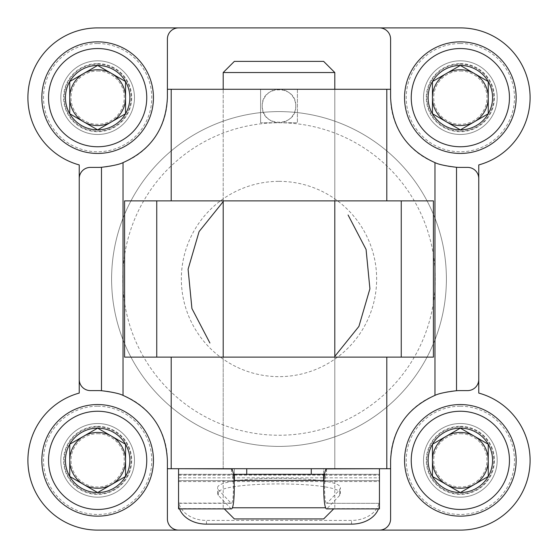 <?xml version="1.0" encoding="UTF-8"?>
<svg xmlns="http://www.w3.org/2000/svg" width="558" height="558" viewBox="0 0 558 558"><rect width="100%" height="100%" fill="white"/><g stroke="black" fill="none" stroke-linecap="round" stroke-linejoin="round"><path stroke-width="0.42" stroke-dasharray="2.79 2.09" d="M260.586 122.76L260.586 89.28L223.2 89.28L334.8 89.28L297.414 89.28L297.414 122.76L297.414 89.28L260.586 89.28L260.586 122.76L297.414 122.76L260.586 122.76M390.6 89.28L167.4 89.28M433.413 357.12L124.587 357.12M433.413 200.88L124.587 200.88M279 181.35A97.65 97.65 0 0 1 363.565 327.825A97.65 97.65 0 0 1 194.435 327.825A97.65 97.65 0 0 1 279 181.35M223.2 357.12L334.8 357.12L223.2 357.12L223.2 468.72L334.8 468.72L223.2 468.72L223.2 357.12M334.8 200.88L223.2 200.88L334.8 200.88L334.8 89.28L334.8 200.88M97.65 530.1L460.35 530.1A69.75 69.75 0 0 0 478.764 393.076L478.764 164.924A69.75 69.75 0 0 0 460.35 27.9L97.65 27.9A69.75 69.75 0 0 0 79.236 164.924L79.236 393.076A69.75 69.75 0 0 0 97.65 530.1M79.236 379.44A11.16 11.16 0 0 0 90.396 390.6L97.65 390.6A69.75 69.75 0 0 1 167.4 460.35L167.4 518.94A11.16 11.16 0 0 0 178.56 530.1M379.44 530.1A11.16 11.16 0 0 0 390.6 518.94L390.6 460.35A69.75 69.75 0 0 1 460.35 390.6L467.604 390.6A11.16 11.16 0 0 0 478.764 379.44M478.764 178.56A11.16 11.16 0 0 0 467.604 167.4L460.35 167.4A69.75 69.75 0 0 1 390.6 97.65L390.6 39.06A11.16 11.16 0 0 0 379.44 27.9M178.56 27.9A11.16 11.16 0 0 0 167.4 39.06L167.4 97.65A69.75 69.75 0 0 1 97.65 167.4L90.396 167.4A11.16 11.16 0 0 0 79.236 178.56M134.478 97.65A36.828 36.828 0 0 0 79.236 65.753A36.828 36.828 0 0 0 79.236 129.547A36.828 36.828 0 0 0 134.478 97.65A36.828 36.828 0 0 0 79.236 65.753A36.828 36.828 0 0 0 79.236 129.547A36.828 36.828 0 0 0 134.478 97.65M497.178 97.65A36.828 36.828 0 0 0 441.936 65.753A36.828 36.828 0 0 0 441.936 129.547A36.828 36.828 0 0 0 497.178 97.65A36.828 36.828 0 0 0 441.936 65.753A36.828 36.828 0 0 0 441.936 129.547A36.828 36.828 0 0 0 497.178 97.65M497.178 460.35A36.828 36.828 0 0 0 441.936 428.453A36.828 36.828 0 0 0 441.936 492.247A36.828 36.828 0 0 0 497.178 460.35A36.828 36.828 0 0 0 441.936 428.453A36.828 36.828 0 0 0 441.936 492.247A36.828 36.828 0 0 0 497.178 460.35M134.478 460.35A36.828 36.828 0 0 0 79.236 428.453A36.828 36.828 0 0 0 79.236 492.247A36.828 36.828 0 0 0 134.478 460.35A36.828 36.828 0 0 0 79.236 428.453A36.828 36.828 0 0 0 79.236 492.247A36.828 36.828 0 0 0 134.478 460.35M279 111.6A167.4 167.4 0 0 1 423.975 362.7A167.4 167.4 0 0 1 134.025 362.7A167.4 167.4 0 0 1 279 111.6A167.4 167.4 0 0 1 423.975 362.7A167.4 167.4 0 0 1 134.025 362.7A167.4 167.4 0 0 1 279 111.6M390.6 468.72L167.4 468.72M334.8 468.72L223.2 468.72L334.8 468.72L334.8 357.12L334.8 468.72M223.2 72.54L334.8 72.54M262.26 106.02C261.249 127.608 296.737 127.587 295.74 106.027C296.758 84.453 261.263 84.425 262.26 106.02A16.74 16.74 0 0 0 279 122.76A16.74 16.74 0 0 0 295.74 106.02A16.74 16.74 0 0 0 279 89.28A16.74 16.74 0 0 0 262.26 106.02M234.36 61.38L323.64 61.38M323.64 474.3L323.64 468.72L379.44 468.72L379.44 474.3L326.786 474.3C323.87 473.596 323.87 504.02 326.786 503.316L379.44 503.316L379.44 474.3L323.64 474.3L323.64 468.72L234.36 468.72L323.64 468.72L323.64 474.3L234.36 474.3L234.36 468.72L234.36 474.3L234.36 468.72L178.56 468.72L178.56 474.3L234.36 474.3M323.64 480.438L234.36 480.438L323.64 480.438M234.074 480.438L323.926 480.438M232.247 507.78L325.753 507.78M334.8 480.438L334.8 507.78L333.684 508.896M234.36 518.94L323.64 518.94M326.786 503.316L379.44 503.316L379.44 475.032L379.44 503.114M179.578 508.896A27.9 20.806 0 0 1 178.56 503.33L178.56 475.032L178.56 503.316L178.56 480.612L379.44 480.654L379.44 508.896M379.44 480.654L379.44 503.33A27.9 20.806 0 0 1 378.422 508.896M178.56 480.654L178.56 508.896M231.214 503.316L178.56 503.316L178.56 474.3L231.214 474.3C234.13 473.596 234.13 504.02 231.214 503.316L218.359 489.778L217.62 488.18C214.656 474.97 343.344 474.97 340.38 488.18L339.641 489.778L327.162 503.114M178.56 499.612A27.9 20.806 180 0 0 206.46 520.419L351.54 520.419A27.9 20.806 180 0 0 379.44 499.612M231.528 468.72L326.472 468.72M323.64 468.72L234.36 468.72M326.786 474.3L324.61 474.3M231.626 468.894L231.493 474.3L233.39 474.3M231.626 474.3L231.214 474.3M231.214 508.896L218.359 495.434L218.359 489.778M218.359 495.434L217.62 493.844C214.656 480.626 343.344 480.626 340.38 493.844L339.641 495.434L326.786 508.896M460.35 41.85A55.8 55.8 0 0 1 508.673 125.55A55.8 55.8 0 0 1 412.027 125.55A55.8 55.8 0 0 1 460.35 41.85M460.35 43.524A54.126 54.126 0 0 1 507.222 124.713A54.126 54.126 0 0 1 413.478 124.713A54.126 54.126 0 0 1 460.35 43.524M460.35 63.612A34.038 34.038 0 0 1 489.826 114.669A34.038 34.038 0 0 1 430.874 114.669A34.038 34.038 0 0 1 460.35 63.612M460.35 64.17A33.48 33.48 0 0 1 489.345 114.39A33.48 33.48 0 0 1 431.355 114.39A33.48 33.48 0 0 1 460.35 64.17A33.48 33.48 0 0 1 489.345 114.39A33.48 33.48 0 0 1 431.355 114.39A33.48 33.48 0 0 1 460.35 64.17M460.35 71.019A26.631 26.631 0 0 1 483.416 110.965A26.631 26.631 0 0 1 437.284 110.965A26.631 26.631 0 0 1 460.35 71.019M97.65 41.85A55.8 55.8 0 0 1 145.973 125.55A55.8 55.8 0 0 1 49.327 125.55A55.8 55.8 0 0 1 97.65 41.85M97.65 43.524A54.126 54.126 0 0 1 144.522 124.713A54.126 54.126 0 0 1 50.778 124.713A54.126 54.126 0 0 1 97.65 43.524M97.65 63.612A34.038 34.038 0 0 1 127.126 114.669A34.038 34.038 0 0 1 68.174 114.669A34.038 34.038 0 0 1 97.65 63.612M97.65 64.17A33.48 33.48 0 0 1 126.645 114.39A33.48 33.48 0 0 1 68.655 114.39A33.48 33.48 0 0 1 97.65 64.17A33.48 33.48 0 0 1 126.645 114.39A33.48 33.48 0 0 1 68.655 114.39A33.48 33.48 0 0 1 97.65 64.17M97.65 71.019A26.631 26.631 0 0 1 120.716 110.965A26.631 26.631 0 0 1 74.584 110.965A26.631 26.631 0 0 1 97.65 71.019M460.35 404.55A55.8 55.8 0 0 1 508.673 488.25A55.8 55.8 0 0 1 412.027 488.25A55.8 55.8 0 0 1 460.35 404.55M460.35 406.224A54.126 54.126 0 0 1 507.222 487.413A54.126 54.126 0 0 1 413.478 487.413A54.126 54.126 0 0 1 460.35 406.224M460.35 426.312A34.038 34.038 0 0 1 489.826 477.369A34.038 34.038 0 0 1 430.874 477.369A34.038 34.038 0 0 1 460.35 426.312M460.35 426.87A33.48 33.48 0 0 1 489.345 477.09A33.48 33.48 0 0 1 431.355 477.09A33.48 33.48 0 0 1 460.35 426.87A33.48 33.48 0 0 1 489.345 477.09A33.48 33.48 0 0 1 431.355 477.09A33.48 33.48 0 0 1 460.35 426.87M460.35 433.719A26.631 26.631 0 0 1 483.416 473.665A26.631 26.631 0 0 1 437.284 473.665A26.631 26.631 0 0 1 460.35 433.719M97.65 404.55A55.8 55.8 0 0 1 145.973 488.25A55.8 55.8 0 0 1 49.327 488.25A55.8 55.8 0 0 1 97.65 404.55M97.65 406.224A54.126 54.126 0 0 1 144.522 487.413A54.126 54.126 0 0 1 50.778 487.413A54.126 54.126 0 0 1 97.65 406.224M97.65 426.312A34.038 34.038 0 0 1 127.126 477.369A34.038 34.038 0 0 1 68.174 477.369A34.038 34.038 0 0 1 97.65 426.312M97.65 426.87A33.48 33.48 0 0 1 126.645 477.09A33.48 33.48 0 0 1 68.655 477.09A33.48 33.48 0 0 1 97.65 426.87A33.48 33.48 0 0 1 126.645 477.09A33.48 33.48 0 0 1 68.655 477.09A33.48 33.48 0 0 1 97.65 426.87M97.65 433.719A26.631 26.631 0 0 1 120.716 473.665A26.631 26.631 0 0 1 74.584 473.665A26.631 26.631 0 0 1 97.65 433.719M279 122.76A156.24 156.24 0 0 1 414.308 357.12A156.24 156.24 0 0 1 143.692 357.12A156.24 156.24 0 0 1 279 122.76M178.56 477.829L379.44 477.829M178.56 481.547L379.44 481.547M178.56 508.617L230.691 508.617M327.309 508.617L379.44 508.617M178.56 503.114L230.838 503.114M178.56 475.151L233.523 475.151M234.36 475.151L323.64 475.151M324.477 475.151L379.44 475.151M339.641 495.434L339.641 489.778M326.374 468.894L326.374 474.3M206.46 524.136L206.46 520.419M351.54 524.136L351.54 520.419M223.2 200.88L223.2 89.28L223.2 200.88M223.2 480.438L223.2 507.78L224.316 508.896M178.56 475.032L233.502 475.032M234.36 475.032L323.64 475.032M324.498 475.032L379.44 475.032M178.56 480.612L379.44 480.612M340.38 493.844L340.38 488.18M217.62 493.844L217.62 488.18M231.493 468.783L231.493 474.3M326.507 468.783L326.507 474.3"/><path stroke-width="0.84" d="M79.236 379.44A11.16 11.16 0 0 0 90.396 390.6L97.65 390.6A69.75 69.75 0 0 1 101.479 390.705C112.36 392.037 119.545 393.599 123.039 395.385C151.085 407.989 165.872 429.639 167.4 460.35L167.4 468.72L171.201 468.72L171.201 357.12L433.413 357.12L433.413 200.88L171.201 200.88L171.201 89.28L167.4 89.28L167.4 97.65C165.872 128.361 151.085 150.011 123.039 162.615C119.545 164.401 112.36 165.963 101.479 167.295A69.75 69.75 0 0 1 97.65 167.4L90.396 167.4A11.16 11.16 0 0 0 79.236 178.56L79.236 393.076A69.75 69.75 0 0 0 97.65 530.1L460.35 530.1A69.75 69.75 0 0 0 478.764 393.076L478.764 164.924A69.75 69.75 0 0 0 460.35 27.9L97.65 27.9A69.75 69.75 0 0 0 79.236 164.924L79.236 178.56M171.201 89.28L390.6 89.28L390.6 39.06A11.16 11.16 0 0 0 379.44 27.9M156.749 200.88L156.749 357.12M171.201 357.12L124.587 357.12L124.587 200.88L171.201 200.88M401.251 200.88L401.251 357.12M334.8 356.381L358.906 326.423L369.912 288.779L366.076 249.468L348.094 215.004M223.2 201.619L199.094 231.577L188.088 269.221L191.924 308.532L209.906 342.996M167.4 468.72L167.4 518.94A11.16 11.16 0 0 0 178.56 530.1M379.44 530.1A11.16 11.16 0 0 0 390.6 518.94L390.6 460.35C392.128 429.639 406.915 407.989 434.961 395.385L434.961 162.615C438.455 164.401 445.64 165.963 456.521 167.295A69.75 69.75 0 0 0 460.35 167.4L467.604 167.4A11.16 11.16 0 0 1 478.764 178.56M434.961 162.615C406.915 150.011 392.128 128.361 390.6 97.65L390.6 89.28M178.56 27.9A11.16 11.16 0 0 0 167.4 39.06L167.4 89.28M171.201 468.72L390.6 468.72M478.764 379.44A11.16 11.16 0 0 1 467.604 390.6L460.35 390.6A69.75 69.75 0 0 0 456.521 390.705C445.64 392.037 438.455 393.599 434.961 395.385M334.8 72.54L223.2 72.54L234.36 61.38L323.64 61.38L334.8 72.54L334.8 89.28M334.8 200.88L334.8 357.12M323.64 474.3L323.64 480.438M323.926 480.438L234.074 480.438M325.753 507.78L232.247 507.78M333.684 508.896L323.64 518.94L234.36 518.94L224.316 508.896M379.44 508.896L379.44 468.72L326.374 468.894C322.601 471.057 323.005 509.935 326.786 508.896L379.44 508.896M178.56 508.896L178.56 468.72L231.626 468.894C235.399 471.057 234.995 509.935 231.214 508.896L178.56 508.896M378.422 508.896A27.9 20.806 0 0 1 351.54 524.136L206.46 524.136A27.9 20.806 0 0 1 179.578 508.896M311.266 468.72L311.266 474.3L324.61 474.3M311.266 474.3L233.39 474.3M488.25 113.755L460.35 129.868L432.45 113.755L432.45 81.545L460.35 65.432L488.25 81.545L488.25 113.755A32.218 32.218 0 0 1 432.45 113.755A32.218 32.218 0 0 1 460.35 65.432A32.218 32.218 0 0 1 488.25 113.755L488.25 81.545L460.35 65.432L432.45 81.545L432.45 113.755L446.4 121.811A27.9 27.9 0 0 1 446.4 73.489A27.9 27.9 0 0 1 488.25 97.65A27.9 27.9 0 0 1 474.3 121.811L488.25 113.755M460.35 48.546A49.104 49.104 0 0 1 502.877 122.202A49.104 49.104 0 0 1 417.823 122.202A49.104 49.104 0 0 1 460.35 48.546M460.35 41.85A55.8 55.8 0 0 1 508.673 125.55A55.8 55.8 0 0 1 412.027 125.55A55.8 55.8 0 0 1 460.35 41.85M474.3 121.811A27.9 27.9 0 0 1 446.4 121.811L460.35 129.868L474.3 121.811M125.55 113.755L97.65 129.868L69.75 113.755L69.75 81.545L97.65 65.432L125.55 81.545L125.55 113.755A32.218 32.218 0 0 1 69.75 113.755A32.218 32.218 0 0 1 97.65 65.432A32.218 32.218 0 0 1 125.55 113.755L125.55 81.545L97.65 65.432L69.75 81.545L69.75 113.755L83.7 121.811A27.9 27.9 0 0 1 83.7 73.489A27.9 27.9 0 0 1 125.55 97.65A27.9 27.9 0 0 1 111.6 121.811L125.55 113.755M97.65 48.546A49.104 49.104 0 0 1 140.177 122.202A49.104 49.104 0 0 1 55.123 122.202A49.104 49.104 0 0 1 97.65 48.546M97.65 41.85A55.8 55.8 0 0 1 145.973 125.55A55.8 55.8 0 0 1 49.327 125.55A55.8 55.8 0 0 1 97.65 41.85M111.6 121.811A27.9 27.9 0 0 1 83.7 121.811L97.65 129.868L111.6 121.811M488.25 476.455L460.35 492.568L432.45 476.455L432.45 444.245L460.35 428.132L488.25 444.245L488.25 476.455A32.218 32.218 0 0 1 432.45 476.455A32.218 32.218 0 0 1 460.35 428.132A32.218 32.218 0 0 1 488.25 476.455L488.25 444.245L460.35 428.132L432.45 444.245L432.45 476.455L446.4 484.511A27.9 27.9 0 0 1 446.4 436.189A27.9 27.9 0 0 1 488.25 460.35A27.9 27.9 0 0 1 474.3 484.511L488.25 476.455M460.35 411.246A49.104 49.104 0 0 1 502.877 484.902A49.104 49.104 0 0 1 417.823 484.902A49.104 49.104 0 0 1 460.35 411.246M460.35 404.55A55.8 55.8 0 0 1 508.673 488.25A55.8 55.8 0 0 1 412.027 488.25A55.8 55.8 0 0 1 460.35 404.55M474.3 484.511A27.9 27.9 0 0 1 446.4 484.511L460.35 492.568L474.3 484.511M125.55 476.455L97.65 492.568L69.75 476.455L69.75 444.245L97.65 428.132L125.55 444.245L125.55 476.455A32.218 32.218 0 0 1 69.75 476.455A32.218 32.218 0 0 1 97.65 428.132A32.218 32.218 0 0 1 125.55 476.455L125.55 444.245L97.65 428.132L69.75 444.245L69.75 476.455L83.7 484.511A27.9 27.9 0 0 1 83.7 436.189A27.9 27.9 0 0 1 125.55 460.35A27.9 27.9 0 0 1 111.6 484.511L125.55 476.455M97.65 411.246A49.104 49.104 0 0 1 140.177 484.902A49.104 49.104 0 0 1 55.123 484.902A49.104 49.104 0 0 1 97.65 411.246M97.65 404.55A55.8 55.8 0 0 1 145.973 488.25A55.8 55.8 0 0 1 49.327 488.25A55.8 55.8 0 0 1 97.65 404.55M111.6 484.511A27.9 27.9 0 0 1 83.7 484.511L97.65 492.568L111.6 484.511M386.799 468.72L386.799 357.12M386.799 200.88L386.799 89.28M123.039 395.385L123.039 162.615M101.479 390.705L101.479 167.295M456.521 390.705L456.521 167.295M233.523 475.151L234.36 475.151M323.64 475.151L324.477 475.151M246.734 468.72L246.734 474.3M223.2 72.54L223.2 89.28M223.2 200.88L223.2 357.12M234.36 474.3L234.36 480.438M233.502 475.032L234.36 475.032M323.64 475.032L324.498 475.032"/></g></svg>
